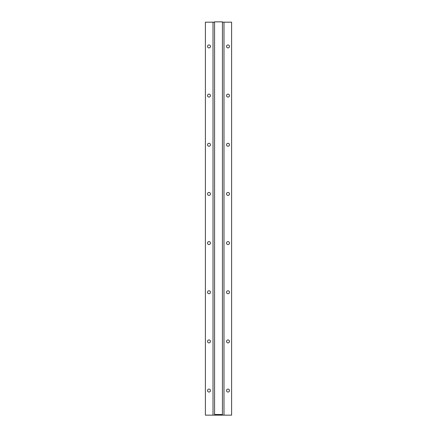 <?xml version="1.0" encoding="UTF-8"?>
<svg xmlns="http://www.w3.org/2000/svg" width="437" height="437" viewBox="0 0 437 437"><rect width="100%" height="100%" fill="white"/><g stroke="black" fill="none" stroke-linecap="round" stroke-linejoin="round"><path stroke-width="0.66" d="M218.5 414.494L222.433 414.494L222.433 21.85L214.567 21.85L214.567 414.494L218.5 414.494M214.567 414.494L215.222 415.15L213.01 415.15L213.01 22.178L214.567 22.178L213.01 22.178L213.01 415.15L205.39 415.15L205.39 22.178L213.01 22.178L205.39 22.178L205.39 415.15L231.61 415.15L231.61 22.178L231.61 415.15L223.99 415.15L223.99 22.178L231.61 22.178L223.99 22.178L223.99 415.15L221.778 415.15L222.433 414.494M222.433 22.178L223.99 22.178L222.433 22.178M207.52 46.431A1.475 1.475 0 0 1 209.733 45.153A1.475 1.475 0 0 1 209.733 47.709A1.475 1.475 0 0 1 207.52 46.431A1.475 1.475 0 0 1 209.733 45.153A1.475 1.475 0 0 1 209.733 47.709A1.475 1.475 0 0 1 207.52 46.431M207.52 144.756A1.475 1.475 0 0 1 209.733 143.478A1.475 1.475 0 0 1 209.733 146.034A1.475 1.475 0 0 1 207.52 144.756A1.475 1.475 0 0 1 209.733 143.478A1.475 1.475 0 0 1 209.733 146.034A1.475 1.475 0 0 1 207.52 144.756M207.52 243.081A1.475 1.475 0 0 1 209.733 241.803A1.475 1.475 0 0 1 209.733 244.359A1.475 1.475 0 0 1 207.52 243.081A1.475 1.475 0 0 1 209.733 241.803A1.475 1.475 0 0 1 209.733 244.359A1.475 1.475 0 0 1 207.52 243.081M207.52 341.406A1.475 1.475 0 0 1 209.733 340.128A1.475 1.475 0 0 1 209.733 342.684A1.475 1.475 0 0 1 207.52 341.406A1.475 1.475 0 0 1 209.733 340.128A1.475 1.475 0 0 1 209.733 342.684A1.475 1.475 0 0 1 207.52 341.406M207.52 292.244A1.475 1.475 0 0 1 209.733 290.966A1.475 1.475 0 0 1 209.733 293.522A1.475 1.475 0 0 1 207.52 292.244A1.475 1.475 0 0 1 209.733 290.966A1.475 1.475 0 0 1 209.733 293.522A1.475 1.475 0 0 1 207.52 292.244M207.52 193.919A1.475 1.475 0 0 1 209.733 192.641A1.475 1.475 0 0 1 209.733 195.197A1.475 1.475 0 0 1 207.52 193.919A1.475 1.475 0 0 1 209.733 192.641A1.475 1.475 0 0 1 209.733 195.197A1.475 1.475 0 0 1 207.52 193.919M207.52 95.594A1.475 1.475 0 0 1 209.733 94.316A1.475 1.475 0 0 1 209.733 96.872A1.475 1.475 0 0 1 207.52 95.594A1.475 1.475 0 0 1 209.733 94.316A1.475 1.475 0 0 1 209.733 96.872A1.475 1.475 0 0 1 207.52 95.594M207.52 390.569A1.475 1.475 0 0 1 209.733 389.291A1.475 1.475 0 0 1 209.733 391.847A1.475 1.475 0 0 1 207.52 390.569A1.475 1.475 0 0 1 209.733 389.291A1.475 1.475 0 0 1 209.733 391.847A1.475 1.475 0 0 1 207.52 390.569M226.53 46.431A1.475 1.475 0 0 1 228.742 45.153A1.475 1.475 0 0 1 228.742 47.709A1.475 1.475 0 0 1 226.53 46.431A1.475 1.475 0 0 1 228.742 45.153A1.475 1.475 0 0 1 228.742 47.709A1.475 1.475 0 0 1 226.53 46.431M226.53 95.594A1.475 1.475 0 0 1 228.742 94.316A1.475 1.475 0 0 1 228.742 96.872A1.475 1.475 0 0 1 226.53 95.594A1.475 1.475 0 0 1 228.742 94.316A1.475 1.475 0 0 1 228.742 96.872A1.475 1.475 0 0 1 226.53 95.594M226.53 144.756A1.475 1.475 0 0 1 228.742 143.478A1.475 1.475 0 0 1 228.742 146.034A1.475 1.475 0 0 1 226.53 144.756A1.475 1.475 0 0 1 228.742 143.478A1.475 1.475 0 0 1 228.742 146.034A1.475 1.475 0 0 1 226.53 144.756M226.53 193.919A1.475 1.475 0 0 1 228.742 192.641A1.475 1.475 0 0 1 228.742 195.197A1.475 1.475 0 0 1 226.53 193.919A1.475 1.475 0 0 1 228.742 192.641A1.475 1.475 0 0 1 228.742 195.197A1.475 1.475 0 0 1 226.53 193.919M226.53 243.081A1.475 1.475 0 0 1 228.742 241.803A1.475 1.475 0 0 1 228.742 244.359A1.475 1.475 0 0 1 226.53 243.081A1.475 1.475 0 0 1 228.742 241.803A1.475 1.475 0 0 1 228.742 244.359A1.475 1.475 0 0 1 226.53 243.081M226.53 292.244A1.475 1.475 0 0 1 228.742 290.966A1.475 1.475 0 0 1 228.742 293.522A1.475 1.475 0 0 1 226.53 292.244A1.475 1.475 0 0 1 228.742 290.966A1.475 1.475 0 0 1 228.742 293.522A1.475 1.475 0 0 1 226.53 292.244M226.53 390.569A1.475 1.475 0 0 1 228.742 389.291A1.475 1.475 0 0 1 228.742 391.847A1.475 1.475 0 0 1 226.53 390.569A1.475 1.475 0 0 1 228.742 389.291A1.475 1.475 0 0 1 228.742 391.847A1.475 1.475 0 0 1 226.53 390.569M226.53 341.406A1.475 1.475 0 0 1 228.742 340.128A1.475 1.475 0 0 1 228.742 342.684A1.475 1.475 0 0 1 226.53 341.406A1.475 1.475 0 0 1 228.742 340.128A1.475 1.475 0 0 1 228.742 342.684A1.475 1.475 0 0 1 226.53 341.406"/></g></svg>
